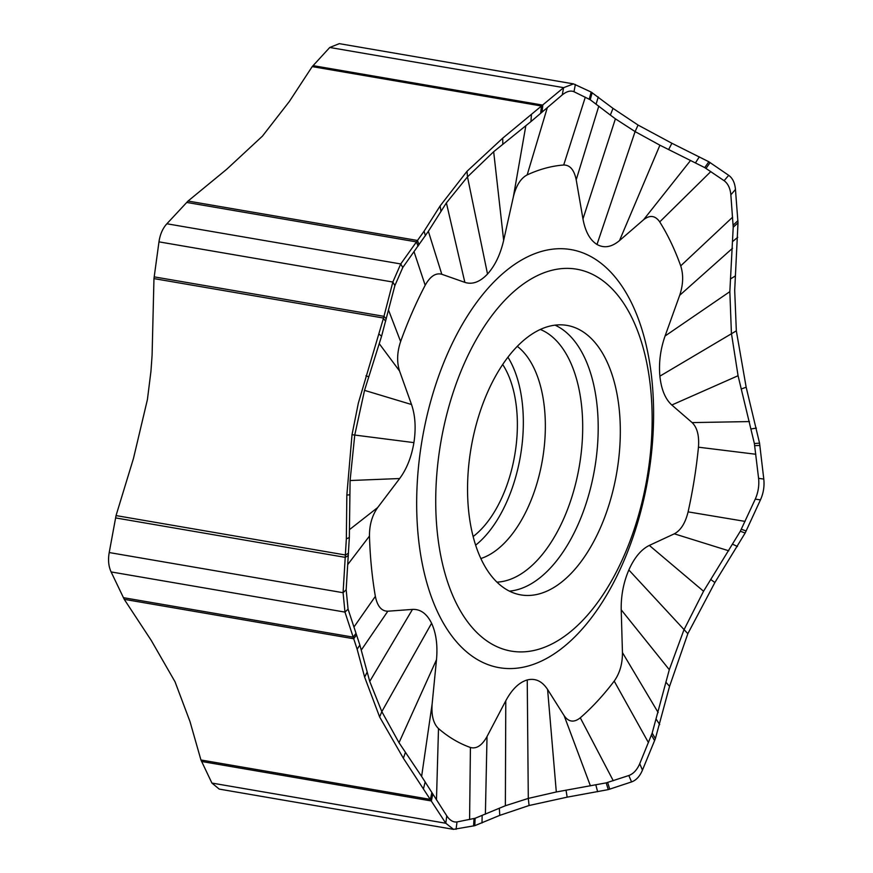 <?xml version="1.0" encoding="UTF-8"?>
<svg xmlns="http://www.w3.org/2000/svg" width="873" height="873" viewBox="0 0 873 873"><rect width="100%" height="100%" fill="white"/><g stroke="black" fill="none" stroke-linecap="round" stroke-linejoin="round"><path stroke-width="1.31" d="M383.52 318.045L392.839 282.034L400.74 263.952L424.092 231.203L440.145 205.886L467.022 171.283L502.684 138.185L563.62 87.649L573.539 83.895L591.152 92.058L613.01 108.372L638.065 125.068L671.894 143.27L708.843 161.767L728.704 175.331C732.633 178.147 734.88 182.861 735.459 189.463L738.001 222.833L734.695 290.36L736.332 330.856L746.164 387.219L759.554 443.157L763.788 479.07C764.562 486.261 763.46 493.201 760.459 499.858L745.16 533.021L714.878 582.542L687.837 633.689L669.558 686.331L655.383 738.623L642.452 770.128C639.822 776.348 636.188 780.276 631.55 781.924L608.274 789.618L567.166 797.158L529.082 805.506L499.771 815.371L474.77 825.683L453.534 829.35L445.797 823.25L403.37 758.244L379.624 716.94L364.652 677.153L357.144 649.228L344.977 612.104L343.078 592.712L346.341 538.881L346.843 495.089L352.015 434.699L358.356 403.053L383.52 318.045L153.964 278.607L152.088 355.246L150.942 371.352L147.417 399.55L133.471 458.434L116.044 515.583L109.212 552.544C107.914 559.909 108.547 566.37 111.111 571.924L124.239 599.336L151.291 640.498L175.037 681.791L189.998 721.578L200.943 759.979L211.921 783.07L219.199 789.094M613.01 108.372L610.347 115.072L615.4 118.826L635.097 131.583L659.912 145.202L704.74 167.605L724.11 180.689C727.984 183.559 730.232 188.273 730.854 194.821L733.211 227.22L729.839 291.658L731.41 333.257L738.067 375.728L754.37 443.517L758.593 478.339C759.314 485.53 758.201 492.459 755.265 499.127L740.315 531.242L703.551 591.239L683.875 630.022L669.296 669.689L652.175 733.091L639.734 763.711C637.072 769.866 633.438 773.794 628.833 775.519L606.189 782.874L556.308 791.975L528.296 798.413L505.369 805.735L475.119 818.274L457.026 821.93C453.316 822.464 449.89 820.434 446.769 815.84L421.615 776.424L432.135 703.998L436.489 659.715C437.788 645.333 436.151 633.187 431.589 623.267C426.832 613.654 420.448 609.038 412.471 609.409L387.83 611.209C381.512 611.209 377.354 606.266 375.357 596.357A296.918 160.403 -80.3 0 1 369.465 536.077C369.388 524.902 372.138 515.386 377.693 507.54L399.659 478.524C406.742 468.943 411.499 456.972 413.911 442.622C416.094 428.239 415.297 415.537 411.521 404.515L399.561 371.014C396.691 362.055 397.051 352.223 400.62 341.539A296.918 160.403 -80.3 0 1 425.184 285.275C430.203 276.294 435.736 272.627 441.803 274.275L464.851 282.372C472.391 284.794 479.943 282.012 487.527 274.035C495.013 265.708 500.393 254.49 503.656 240.359L513.379 196.796C516.129 185.611 520.734 178.31 527.183 174.884A296.918 160.403 -80.3 0 1 563.707 165.008C570.036 164.986 574.194 169.919 576.202 179.816L582.968 218.937C585.281 231.552 589.962 240.053 596.99 244.462C604.138 248.456 611.646 247.168 619.503 240.588L643.587 219.745C649.883 214.769 655.263 215.489 659.726 221.906A296.918 160.403 -80.3 0 1 680.711 265.861C683.592 274.809 683.243 284.631 679.674 295.325L665.073 336.007C660.414 349.309 658.689 362.699 659.879 376.165C661.308 389.478 665.291 399.092 671.817 405.007L692.125 422.597C697.221 427.574 699.338 435.769 698.455 447.194A296.918 160.403 -80.3 0 1 688.099 511.873C685.36 523.058 680.765 530.369 674.316 533.818L649.326 545.418C641.219 549.401 634.387 557.585 628.844 569.971C623.475 582.575 620.932 595.855 621.216 609.812L622.449 652.589C622.514 663.764 619.765 673.269 614.199 681.104A296.918 160.403 -80.3 0 1 580.294 717.802C574.008 722.8 568.618 722.091 564.154 715.696L547.6 689.484C542.133 681.147 535.345 677.961 527.237 679.947C519.119 682.348 511.96 689.288 505.783 700.79L487.025 736.528C482.005 745.498 476.462 749.143 470.416 747.484A296.918 160.403 -80.3 0 1 438.497 728.573C433.39 723.619 431.273 715.424 432.135 703.998M467.197 316.342A212.084 114.581 99.7 0 0 438.06 612.977A212.084 114.581 99.7 0 0 603.079 600.93A212.084 114.581 99.7 0 0 632.216 304.306A212.084 114.581 99.7 0 0 467.197 316.342M481.874 330.18A193.719 104.651 -80.3 0 1 632.609 319.18A193.719 104.651 -80.3 0 1 605.993 590.115A193.719 104.651 99.7 0 1 455.259 601.115A193.719 104.651 99.7 0 1 481.874 330.18M587.736 551.878A136.712 73.856 99.7 0 0 619.383 410.921A136.712 73.856 99.7 0 0 566.261 325.28A136.712 73.856 99.7 0 0 500.142 368.428A136.712 73.856 99.7 0 0 468.354 507.955A136.712 73.856 99.7 0 0 519.97 594.742A136.712 73.856 99.7 0 0 587.736 551.878M507.922 357.199A111.395 60.182 -80.3 0 1 496.802 520.657A111.395 60.182 99.7 0 1 475.621 545.178M502.684 364.51A100.744 54.421 -80.3 0 1 493.387 513.51A100.744 54.421 99.7 0 1 473.122 536.546M421.615 776.424L399.005 742.705L381.828 711.626L369.737 681.42L359.872 645.06L348.065 609.136L346.166 589.744L349.342 537.484L350.095 480.532L354.765 435.016L364.532 390.362L381.577 336.214L394.88 285.591L402.78 267.509L428.359 231.301L441.803 274.275M541.762 106.048L312.207 66.61L289.323 101.53L262.435 136.133L226.773 169.22L188.033 201.052L166.874 223.772C162.684 228.388 160.054 234.422 158.973 241.854L153.964 278.607M428.359 231.301L446.387 202.896L467.481 176.87L493.671 151.716L530.937 121.598L562.245 94.906C566.675 91.349 570.582 90.29 573.987 91.73L590.213 99.74L610.347 115.072M339.291 43.65L329.754 47.469L312.207 66.61M736.332 330.856L659.879 376.165M746.164 387.219L741.177 389.031M756.4 428.108L751.282 428.905M759.554 443.157L754.37 443.517M759.881 445.394L754.719 445.699M737.892 220.705L733.145 225.158M738.001 222.833L733.211 227.22M737.729 237.292L732.927 241.286M735.284 276.01L730.406 278.989M729.839 291.658L665.073 336.007M509.363 591.119A136.253 73.616 99.7 0 0 565.769 547.818A136.253 73.616 99.7 0 0 555.064 325.149M496.923 582.138A129.084 69.731 99.7 0 0 551.932 541.02A129.084 69.731 99.7 0 0 582.389 415.69A129.084 69.731 99.7 0 0 540.332 329.459M480.837 558.534A111.853 60.433 99.7 0 0 518.726 524.706A111.853 60.433 -80.3 0 0 517.285 346.341M124.239 599.336L353.718 638.763L356.533 634.922M431.829 792.619L430.422 799.406L200.943 759.979M379.624 716.94L381.828 711.626L431.589 623.267M364.652 677.153L367.053 672.254M357.144 649.228L359.872 645.06M123.366 597.667L353.139 637.137L355.998 633.351M111.111 571.924L344.977 612.104L348.065 609.136M109.212 552.544L343.078 592.712L346.166 589.744M115.563 517.907L345.337 557.378L348.382 555.468M116.044 515.583L345.522 555.01L348.534 553.155M346.341 538.881L349.342 537.484M346.843 495.089L349.691 494.795M352.015 434.699L413.911 442.622M365.951 375.794L368.602 376.743M379.133 334.184L381.577 336.214M383.389 318.645L385.691 321.111M154.172 276.861L383.945 316.332L386.281 318.874M158.973 241.854L392.839 282.034L394.88 285.591M166.874 223.772L400.74 263.952L402.78 267.509M186.669 202.427L416.454 241.897L418.014 246.186M188.033 201.052L417.512 240.479L419.018 244.811M467.022 171.283L467.481 176.87L487.527 274.035M502.684 138.185L502.815 144.121M531.417 115.05L530.937 121.598M541.424 106.353L540.671 113.13M313.047 65.639L542.82 105.12L542.057 111.93M329.754 47.469L563.62 87.649L562.245 94.906M575.362 84.474L573.987 91.73M591.152 92.058L589.253 99.173M592.178 92.636L590.213 99.74M638.065 125.068L635.097 131.583L596.99 244.462M671.894 143.27L668.62 149.599M699.317 156.845L695.475 162.858M708.843 161.767L704.74 167.605M710.131 162.553L706.028 168.369M728.704 175.331L724.11 180.689M735.459 189.463L730.854 194.821M732.611 217.181L680.711 265.861M732.512 248.27L679.674 295.325M710.829 171.555L659.726 221.906M690.576 160.446L643.587 219.745M659.912 145.202L619.503 240.588M615.4 118.826L582.968 218.937M598.813 106.08L576.202 179.816M585.303 97.176L563.707 165.008M547.382 107.423L527.183 174.884M525.83 125.799L513.379 196.796M493.671 151.716L503.656 240.359M446.387 202.896L464.851 282.372M414.042 251.74L425.184 285.275M388.55 310.144L400.62 341.539M379.275 343.711L399.561 371.014M364.532 390.362L411.521 404.515M350.095 480.532L399.659 478.524M349.495 529.616L377.693 507.54M347.814 564.471L369.465 536.077M353.936 627.043L375.357 596.357M361.28 650.069L387.83 611.209M369.737 681.42L412.471 609.409M399.005 742.705L436.489 659.715M436.467 799.897L438.497 728.573M469.598 819.529L470.416 747.484M485.388 814.225L487.025 736.528M505.369 805.735L505.783 700.79M529.082 805.506L528.296 798.413L527.237 679.947M556.308 791.975L547.6 689.484M590.41 785.853L564.154 715.696M613.261 780.724L580.294 717.802M648.453 742.628L614.199 681.104M658.155 712.532L622.449 652.589M669.296 669.689L621.216 609.812M687.837 633.689L628.844 569.971M703.551 591.239L649.326 545.418M728.769 550.798L674.316 533.818M745.062 521.388L688.099 511.873M755.811 454.255L698.455 447.194M749.471 421.572L692.125 422.597M738.067 375.728L671.817 405.007M763.788 479.07L758.593 478.339M760.459 499.858L755.265 499.127M746.175 530.97L741.33 529.256M745.171 533.021L740.315 531.242M737.445 546.487L732.796 544.316M669.558 686.331L665.826 682.129M659.682 724.568L656.343 719.407M655.383 738.623L652.175 733.091M654.608 740.653L651.465 735.066M642.452 770.128L639.734 763.711M631.55 781.924L628.833 775.519M609.758 789.203L607.663 782.481M608.274 789.618L606.189 782.874M499.771 815.371L499.334 808.18M481.994 822.966L482.147 815.611M474.77 825.683L475.119 818.274M473.592 825.989L474.017 818.59M456.055 829.328L457.026 821.93M211.921 783.07L445.797 823.25L446.769 815.84M201.587 761.485L431.36 800.956L432.779 794.146M423.569 788.352L425.184 781.859M403.37 758.244L405.367 752.493M567.166 797.158L566.02 790.163M597.623 791.735L595.833 784.903M714.878 582.542L710.677 579.432M424.092 231.203L425.413 235.819M440.145 205.886L440.92 211.124M598.278 96.968L596.128 103.985M573.365 83.863L339.499 43.683M453.316 829.317L219.439 789.137"/></g></svg>
